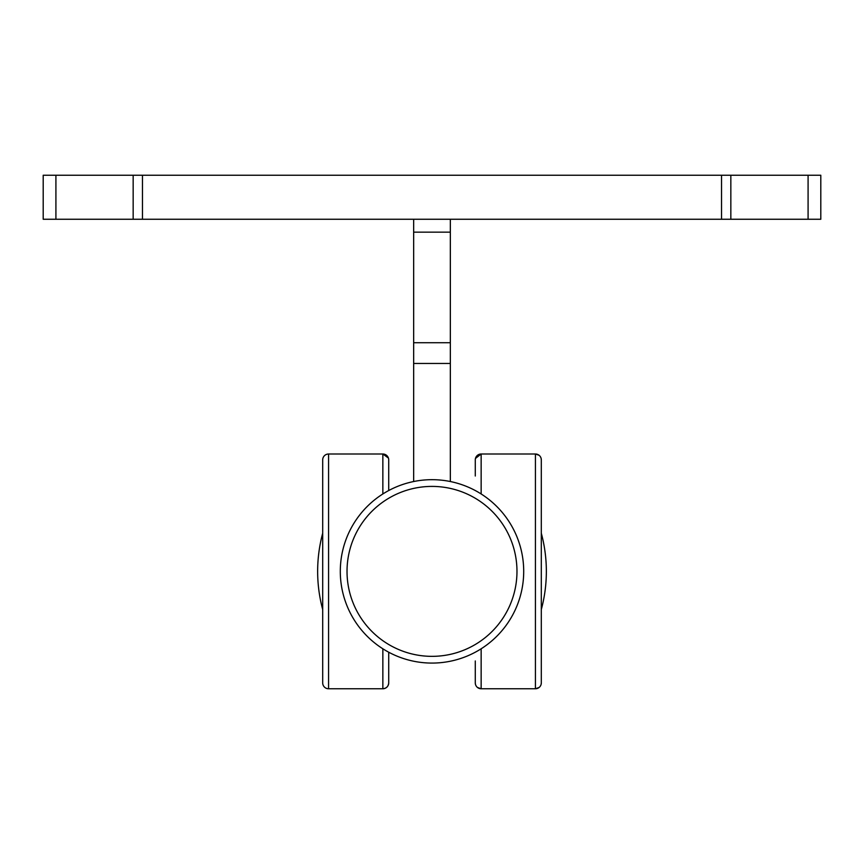 <?xml version="1.0" encoding="UTF-8"?>
<svg xmlns="http://www.w3.org/2000/svg" width="864" height="864" viewBox="0 0 864 864"><rect width="100%" height="100%" fill="white"/><g stroke="black" fill="none" stroke-linecap="round" stroke-linejoin="round"><path stroke-width="1.3" d="M55.912 175.241L43.2 175.241L43.2 219.262L55.912 219.262L55.912 175.241L133.164 175.241L133.164 219.262L55.912 219.262M808.088 175.241L808.088 219.262L820.8 219.262L820.8 175.241L133.164 175.241M808.088 219.262L450.338 219.262L450.338 481.54M450.338 219.262L133.164 219.262M413.662 219.262L413.662 481.54M382.849 648.799L382.849 688.759C386.413 688.403 388.368 686.448 388.714 682.884A5.864 5.864 0 0 1 382.849 688.759L328.568 688.759A5.864 5.864 0 0 1 322.693 682.884L322.693 459.875A5.864 5.864 0 0 1 328.568 454.01L328.568 688.759A5.864 5.864 0 0 1 322.693 682.884L322.693 679.277M388.714 476.01L388.714 481.799M322.693 670.162L322.693 660.96M475.286 660.96L475.286 682.884A5.864 5.864 0 0 0 481.151 688.759L535.432 688.759A5.864 5.864 0 0 0 541.307 682.884L541.307 459.875A5.864 5.864 0 0 0 535.432 454.01L539.114 455.306M475.286 476.01L475.286 459.875L475.286 476.01M322.693 533.239A146.718 146.718 0 0 0 322.693 609.53M388.714 682.884L388.714 652.223M388.714 490.536L388.714 459.875A5.864 5.864 0 0 0 382.849 454.01L388.433 458.05M328.568 454.01L382.849 454.01L382.849 493.97M322.693 682.884L322.693 644.738M322.693 571.385L322.693 593.654M539.114 687.463L535.432 688.759L535.432 454.01L481.151 454.01A5.864 5.864 0 0 0 475.286 459.875L475.319 459.194M541.307 666.749L541.307 476.01M516.974 571.385A84.974 84.974 0 0 1 432 656.348A84.974 84.974 0 0 1 347.026 571.385A84.974 84.974 0 0 1 432 486.41A84.974 84.974 0 0 1 516.974 571.385M340.297 571.385A91.703 91.703 0 0 0 432 663.077A91.703 91.703 0 0 0 523.703 571.385A91.703 91.703 0 0 0 432 479.682A91.703 91.703 0 0 0 340.297 571.385M142.474 219.262L142.474 175.241M721.526 175.241L721.526 219.262M730.836 219.262L730.836 175.241M450.338 363.463L413.662 363.463M450.338 342.716L413.662 342.716M450.338 232.157L413.662 232.157M475.459 458.438L481.151 454.01L481.151 493.97M481.151 648.799L481.151 688.759L477.479 687.463M388.649 458.978L388.714 459.875M476.431 686.383L475.934 685.584M475.427 684.18L475.286 682.884M540.151 686.383L540.648 685.584M541.156 684.18L541.307 682.884M540.151 456.386L540.648 457.175M541.156 458.59L541.307 459.875M541.307 609.53A146.718 146.718 0 0 0 541.307 533.239"/></g></svg>
